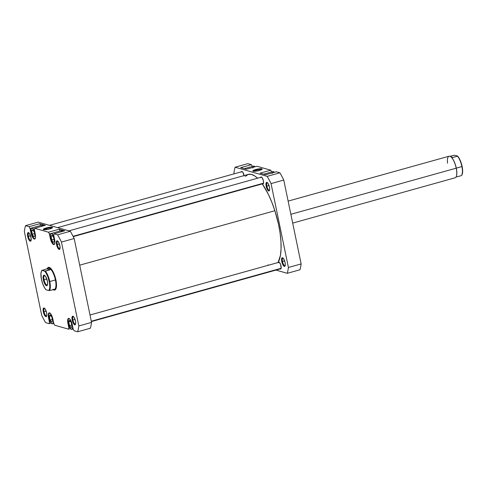 <?xml version="1.0" encoding="UTF-8"?>
<svg xmlns="http://www.w3.org/2000/svg" width="487" height="487" viewBox="0 0 487 487"><rect width="100%" height="100%" fill="white"/><g stroke="black" fill="none" stroke-linecap="round" stroke-linejoin="round"><path stroke-width="0.73" d="M254.987 166.81A5.6 1.863 -105.6 0 0 253.642 166.067L254.987 166.81M274.364 172.331A5.6 1.863 -105.6 0 0 273.018 171.588L274.364 172.331M266.87 186.107A3.92 1.309 -105.6 0 0 269.573 190.173A3.92 1.309 74.4 0 1 269.366 190.295A3.92 1.309 74.4 0 1 266.87 186.107L269.013 185.51L266.87 186.107A3.92 1.309 74.4 0 1 267.26 182.741A3.92 1.309 74.4 0 1 267.497 182.735A3.92 1.309 -105.6 0 0 266.87 186.107L266.158 186.186L266.87 186.107M269.457 187.13A4.48 1.491 74.4 0 1 269.439 190.557A4.48 1.491 74.4 0 1 267.789 190.204A4.48 1.491 74.4 0 1 266.158 186.186L267.631 189.979L268.696 190.971L269.262 190.819L269.67 189.443L269.457 187.13L267.978 183.337L266.913 182.351L266.146 182.814L266.158 186.186A4.48 1.491 74.4 0 1 267.186 182.479A4.48 1.491 74.4 0 1 269.457 187.13M282.49 261.519A3.92 1.309 -105.6 0 0 285.187 265.585A3.92 1.309 74.4 0 1 284.986 265.707A3.92 1.309 74.4 0 1 282.49 261.519L284.627 260.922L282.49 261.519A3.92 1.309 74.4 0 1 282.88 258.153A3.92 1.309 74.4 0 1 283.117 258.153A3.92 1.309 -105.6 0 0 282.49 261.519L281.772 261.604L282.49 261.519M285.072 262.542A4.48 1.491 74.4 0 1 285.059 265.969A4.48 1.491 74.4 0 1 283.41 265.616A4.48 1.491 74.4 0 1 281.772 261.604L283.251 265.397L284.317 266.383L284.877 266.231L285.291 264.855L285.072 262.542L283.598 258.749L282.533 257.763L281.967 257.909L281.553 259.285L281.772 261.604A4.48 1.491 74.4 0 1 282.807 257.891A4.48 1.491 74.4 0 1 285.072 262.542M256.071 170.103A4.188 0.791 -11.7 0 0 253.532 171.272A4.188 0.791 168.3 0 1 256.071 170.103L256.284 171.126L256.071 170.103A4.188 0.791 168.3 0 1 261.647 169.592A4.188 0.791 -11.7 0 0 256.071 170.103L255.754 169.506L256.071 170.103M259.248 170.499A4.748 0.895 168.3 0 1 252.978 171.114A4.748 0.895 168.3 0 1 255.754 169.506L252.948 170.724L253.191 171.205L254.89 171.278L260.058 170.255L262.152 169.08L260.119 168.727L255.754 169.506A4.748 0.895 168.3 0 1 260.393 168.709A4.748 0.895 168.3 0 1 262.097 169.226A4.748 0.895 168.3 0 1 259.248 170.499M244.139 176.002L242.824 172.24L241.954 171.442L241.333 171.82A3.64 1.211 74.4 0 1 241.704 171.436A3.64 1.211 74.4 0 1 244.024 175.326A3.64 1.211 74.4 0 1 244.072 175.6M263.4 180.841A3.64 1.211 74.4 0 1 263.041 183.97A3.64 1.211 74.4 0 1 262.511 183.824L263.035 183.97L263.522 183.203L263.4 180.841L262.201 177.761L261.087 176.951A3.64 1.211 74.4 0 1 263.4 180.841M278.333 262.456A3.64 1.211 74.4 0 1 278.704 262.061A3.64 1.211 74.4 0 1 281.023 265.951A3.64 1.211 74.4 0 1 280.664 269.074A3.64 1.211 74.4 0 1 280.141 268.934M240.706 167.656L246.27 169.239L256.953 166.262L270.766 170.194L256.953 166.262L246.27 169.239L240.706 167.656L251.389 164.673L247.81 163.656L251.389 164.673L240.706 167.656M260.082 173.177L265.652 174.76L276.336 171.777L279.909 172.8L276.336 171.777L265.652 174.76L260.082 173.177L270.766 170.194L260.082 173.177M260.709 177.347A3.64 1.211 74.4 0 1 261.081 176.951L260.6 177.712M299.992 269.755A66.658 22.201 -105.6 0 0 301.143 263.93L283.769 180.056A66.658 22.201 -105.6 0 0 279.909 172.8L267.193 176.349A66.658 22.201 74.4 0 1 271.052 183.605L288.42 267.479A66.658 22.201 74.4 0 1 287.275 273.304L275.983 270.09L287.275 273.304L299.992 269.755L287.275 273.304A66.658 22.201 74.4 0 0 288.42 267.479L301.143 263.93L283.769 180.056L271.052 183.605L288.42 267.479L301.143 263.93A66.658 22.201 -105.6 0 1 299.992 269.755M271.703 171.954L270.766 170.194L271.703 171.954M252.327 166.438L251.389 164.673L252.327 166.438M235.093 167.205L267.193 176.349L235.093 167.205L247.81 163.656L235.093 167.205A66.658 22.201 74.4 0 0 233.943 173.037L234.113 173.841L233.943 173.037A66.658 22.201 74.4 0 1 235.093 167.205M280.135 268.927L280.658 269.08L281.145 268.313L280.646 264.581L279.234 262.207L278.71 262.061L278.223 262.822M241.333 171.82L241.223 172.197M283.769 180.056A66.658 22.201 -105.6 0 0 279.909 172.8L267.193 176.349A66.658 22.201 74.4 0 1 271.052 183.605L283.769 180.056M272.19 173.5L272.702 171.783M252.814 167.985L253.325 166.262M278.089 262.523A47.61 15.858 -105.6 0 0 274.875 210.725A47.61 15.858 -105.6 0 0 262.298 183.885L268.294 194.21L271.789 202.117L274.875 210.725L79.698 265.172L274.875 210.725L278.491 224.215L280.08 233.09L280.95 241.473L281.06 249.04L280.402 255.505L278.047 262.59M245.442 176.343L248.127 174.48L251.31 174.37L254.878 176.02L257.556 178.23A47.61 15.858 -105.6 0 0 248.388 174.395L57.551 227.63M268.063 264.855L268.599 265.172M50.277 313.275L49.144 313.244L48.718 314.225L48.907 317.859A5.6 1.863 74.4 0 1 49.461 313.05A5.6 1.863 74.4 0 1 50.051 313.141M69.653 318.796L68.85 318.565L68.271 319.162L68.283 323.38A5.6 1.863 74.4 0 1 68.837 318.571A5.6 1.863 74.4 0 1 69.428 318.656M60.899 231.721L61.654 230.552L62.993 231.295A5.6 1.863 -105.6 0 0 61.642 230.552L51.214 233.462A5.6 1.863 74.4 0 1 54.136 237.175M54.684 243.871A5.6 1.863 74.4 0 1 54.227 244.249A5.6 1.863 74.4 0 1 50.66 238.271A5.6 1.863 74.4 0 1 51.214 233.462L50.471 234.631L50.386 236.25L51.245 240.377L52.961 243.61L54.215 244.255L54.794 243.658M43.611 225.773A5.6 1.863 -105.6 0 0 42.266 225.031L43.611 225.773M34.821 231.818L33.56 229.182L31.844 227.94L31.095 229.115L31.278 232.749A5.6 1.863 74.4 0 1 31.838 227.94A5.6 1.863 74.4 0 1 34.76 231.654M28.416 236.353A3.92 1.309 -105.6 0 0 31.119 240.42A3.92 1.309 74.4 0 1 30.912 240.541A3.92 1.309 74.4 0 1 28.416 236.353L30.553 235.757L28.416 236.353A3.92 1.309 74.4 0 1 28.806 232.987A3.92 1.309 74.4 0 1 29.043 232.987A3.92 1.309 -105.6 0 0 28.416 236.353L27.698 236.439L28.416 236.353M30.998 237.376A4.48 1.491 74.4 0 1 30.985 240.803A4.48 1.491 74.4 0 1 29.336 240.45A4.48 1.491 74.4 0 1 27.698 236.439L29.177 240.225L30.243 241.217L30.803 241.065L31.144 238.21L29.524 233.583L28.459 232.597L27.893 232.743L27.479 234.119L27.698 236.439A4.48 1.491 74.4 0 1 28.733 232.725A4.48 1.491 74.4 0 1 30.998 237.376M57.277 244.571A3.92 1.309 -105.6 0 0 59.98 248.638A3.92 1.309 74.4 0 1 59.773 248.76A3.92 1.309 74.4 0 1 57.277 244.571L59.414 243.975L57.277 244.571A3.92 1.309 74.4 0 1 57.667 241.205A3.92 1.309 74.4 0 1 57.904 241.205A3.92 1.309 -105.6 0 0 57.277 244.571L56.559 244.657L57.277 244.571M59.858 245.594A4.48 1.491 74.4 0 1 59.846 249.021A4.48 1.491 74.4 0 1 58.197 248.668A4.48 1.491 74.4 0 1 56.559 244.657L58.038 248.449L59.104 249.435L59.664 249.289L60.004 246.428L58.385 241.802L57.32 240.815L56.754 240.962L56.346 242.343L56.559 244.657A4.48 1.491 74.4 0 1 57.594 240.943A4.48 1.491 74.4 0 1 59.858 245.594M72.892 319.983A3.92 1.309 -105.6 0 0 75.595 324.05A3.92 1.309 74.4 0 1 75.388 324.172A3.92 1.309 74.4 0 1 72.892 319.983L75.035 319.387L72.892 319.983A3.92 1.309 74.4 0 1 73.281 316.617A3.92 1.309 74.4 0 1 73.519 316.617A3.92 1.309 -105.6 0 0 72.892 319.983L72.179 320.069L72.892 319.983M75.479 321.006A4.48 1.491 74.4 0 1 75.461 324.433A4.48 1.491 74.4 0 1 73.811 324.086A4.48 1.491 74.4 0 1 72.179 320.069L73.653 323.861L74.718 324.847L75.284 324.701L75.698 323.325L75.479 321.006L74 317.214L72.934 316.227L72.167 316.696L72.179 320.069A4.48 1.491 74.4 0 1 73.208 316.361A4.48 1.491 74.4 0 1 75.479 321.006M44.031 311.765A3.92 1.309 -105.6 0 0 46.734 315.832A3.92 1.309 74.4 0 1 46.527 315.953A3.92 1.309 74.4 0 1 44.031 311.765L46.174 311.169L44.031 311.765A3.92 1.309 74.4 0 1 44.42 308.399A3.92 1.309 74.4 0 1 44.658 308.399A3.92 1.309 -105.6 0 0 44.031 311.765L43.319 311.85L44.031 311.765M46.618 312.788A4.48 1.491 74.4 0 1 46.6 316.215A4.48 1.491 74.4 0 1 44.95 315.862A4.48 1.491 74.4 0 1 43.319 311.85L44.792 315.643L45.857 316.629L46.423 316.477L46.831 315.101L46.618 312.788L45.139 308.995L44.074 308.009L43.306 308.472L43.319 311.85A4.48 1.491 74.4 0 1 44.347 308.137A4.48 1.491 74.4 0 1 46.618 312.788M54.775 289.418A11.201 3.732 -105.6 0 0 56.023 288.608A11.201 3.732 74.4 0 1 55.11 289.369M47.263 268.568A11.761 3.92 74.4 0 1 49.966 267.753A11.761 3.92 74.4 0 1 55.92 279.952A11.761 3.92 74.4 0 1 55.877 288.949A11.761 3.92 74.4 0 1 52.986 289.534L54.733 290.057L55.944 288.815L56.303 287.592L56.486 284.189L55.378 277.724L53.887 273.463L51.08 268.745L50.137 267.868L48.444 267.387L47.233 268.629M52.054 228.056A4.188 0.791 -11.7 0 0 46.478 228.567L46.162 227.971A4.748 0.895 168.3 0 1 50.794 227.179A4.748 0.895 168.3 0 1 52.505 227.691A4.748 0.895 168.3 0 1 49.656 228.963L52.462 227.746L52.219 227.265L50.52 227.192L45.352 228.214L43.258 229.389L45.291 229.742L49.656 228.963A4.748 0.895 168.3 0 1 43.38 229.584A4.748 0.895 168.3 0 1 46.162 227.971L46.478 228.567A4.188 0.791 168.3 0 1 52.054 228.056M46.691 229.59L46.478 228.567L46.691 229.59M64.704 230.814L59.14 229.231L60.071 230.99L59.14 229.231L48.456 232.208L49.406 234.004L51.318 241.558L52.718 243.914L54.039 244.596L54.641 243.975L54.915 241.662L53.74 235.233L54.02 233.797L57.6 234.813A66.658 22.201 74.4 0 1 61.459 242.069L78.827 325.943A66.658 22.201 74.4 0 1 77.677 331.775L74.103 330.752L73.147 328.962L71.242 321.408L69.836 319.046L68.917 318.382L67.912 318.991L67.638 320.379L68.819 327.727L68.533 329.169L54.721 325.237L53.771 323.441L51.859 315.886L50.94 314.158L49.54 312.861L48.536 313.47L48.262 314.864L49.443 322.211L49.157 323.648L45.577 322.631A66.658 22.201 74.4 0 1 41.718 315.375L24.35 231.502A66.658 22.201 74.4 0 1 25.501 225.67L29.074 226.692L30.03 228.482L31.935 236.037L33.341 238.399L34.26 239.062L35.265 238.453L35.539 237.066L34.358 229.718L34.644 228.275L48.456 232.208L34.644 228.275L45.328 225.292L39.757 223.71L40.695 225.469L39.757 223.71L29.074 226.692L25.501 225.67L38.217 222.121L70.317 231.264L38.217 222.121L25.501 225.67A66.658 22.201 74.4 0 0 24.35 231.502L41.718 315.375A66.658 22.201 74.4 0 0 45.577 322.631L49.157 323.648L51.123 323.1L49.157 323.648L49.443 322.211L48.548 317.901A5.881 1.96 74.4 0 1 49.132 312.855A5.881 1.96 74.4 0 1 52.876 319.131L53.771 323.441L54.721 325.237L68.533 329.169L70.499 328.622L68.533 329.169L68.819 327.727L67.924 323.417A5.881 1.96 74.4 0 1 68.509 318.37A5.881 1.96 74.4 0 1 72.253 324.652L73.147 328.962L74.103 330.752L77.677 331.775L90.393 328.226A66.658 22.201 -105.6 0 0 91.544 322.394L74.176 238.52A66.658 22.201 -105.6 0 0 70.317 231.264L57.6 234.813L54.02 233.797L64.704 230.814L59.14 229.231L48.456 232.208L49.406 234.004L51.025 233.553L49.406 234.004L50.301 238.313L50.648 238.216L50.301 238.313A5.881 1.96 74.4 0 0 54.045 244.59A5.881 1.96 74.4 0 0 54.629 239.543L53.74 235.233L54.02 233.797L64.704 230.814M41.523 226.205L42.272 225.031L31.838 227.94M45.328 225.292L39.757 223.71L29.074 226.692L30.03 228.482L31.643 228.032L30.03 228.482L30.924 232.792L31.265 232.695L30.924 232.792A5.881 1.96 74.4 0 0 34.668 239.074A5.881 1.96 74.4 0 0 35.253 234.022L34.358 229.718L34.644 228.275L45.328 225.292M78.827 325.943L61.459 242.069L74.176 238.52L91.544 322.394L78.827 325.943A66.658 22.201 74.4 0 1 77.677 331.775L90.393 328.226A66.658 22.201 -105.6 0 0 91.544 322.394L78.827 325.943M48.779 267.923A11.201 3.732 74.4 0 1 49.09 267.789A11.201 3.732 74.4 0 1 50.264 267.966A11.201 3.732 -105.6 0 0 48.779 267.923M74.176 238.52A66.658 22.201 -105.6 0 0 70.317 231.264L57.6 234.813A66.658 22.201 74.4 0 1 61.459 242.069L74.176 238.52M43.94 229.736A4.188 0.791 168.3 0 1 46.478 228.567A4.188 0.791 -11.7 0 0 43.94 229.736M48.895 317.804L48.548 317.901L48.895 317.804M50.356 321.956L49.443 322.211L50.356 321.956M68.271 323.325L67.924 323.417L68.271 323.325M69.738 327.471L68.819 327.727L69.738 327.471M35.301 238.35A5.6 1.863 74.4 0 1 34.845 238.733A5.6 1.863 74.4 0 1 31.278 232.749L33.122 237.492L34.455 238.721L35.411 238.143M34.413 232.421L34.936 236.031L33.865 236.95L32.27 234.253L31.746 230.643L32.818 229.724L34.413 232.421L34.936 236.031L33.865 236.95L32.27 234.253L34.583 233.608L32.27 234.253L31.746 230.643L33.134 230.26L31.746 230.643L32.818 229.724L34.413 232.421M54.197 237.339L52.937 234.704L51.226 233.456M53.771 237.875L54.319 241.503L53.272 242.483L51.671 239.835L51.123 236.207L52.17 235.227L53.771 237.875L54.319 241.503L53.272 242.483L51.671 239.835L53.966 239.196L51.671 239.835L51.123 236.207L52.523 235.818L51.123 236.207L52.17 235.227L53.771 237.875M72.685 326.716A5.6 1.863 74.4 0 1 71.851 329.358A5.6 1.863 74.4 0 1 68.283 323.38L69.678 327.361L71.035 329.133L72.167 329.163L72.679 326.57M71.126 322.278L71.966 326.028L71.187 327.714L69.568 325.651L68.722 321.901L69.501 320.215L71.126 322.278L71.966 326.028L71.187 327.714L69.568 325.651L71.747 325.042L69.568 325.651L68.722 321.901L70.451 321.42L68.722 321.901L69.501 320.215L71.126 322.278M53.302 321.201A5.6 1.863 74.4 0 1 52.474 323.843A5.6 1.863 74.4 0 1 48.907 317.859L50.295 321.84L51.659 323.618L52.462 323.843L53.04 323.252L53.296 321.049M51.768 316.812L52.59 320.556L51.792 322.193L50.167 320.081L49.345 316.337L50.143 314.699L51.768 316.812L52.59 320.556L51.792 322.193L50.167 320.081L52.352 319.472L50.167 320.081L49.345 316.337L51.038 315.862L49.345 316.337L50.143 314.699L51.768 316.812M454.146 155.225L457.463 155.974L454.146 155.225L450.152 156.339L454.146 155.225M292.687 223.101L455.089 177.798A11.201 3.732 -105.6 0 0 456.203 168.179L290.861 214.298L456.203 168.179A11.201 3.732 74.4 0 1 456.167 176.744L456.246 176.586A11.061 3.683 -105.6 0 0 456.282 168.131L461.901 166.56A11.061 3.683 -105.6 0 0 457.5 156.181L452.77 157.502L450.006 156.327L452.77 157.502L457.5 156.181A11.061 3.683 74.4 0 1 461.901 166.56L456.282 168.131A11.061 3.683 -105.6 0 0 450.682 156.65A11.061 3.683 -105.6 0 0 450.609 156.607A11.061 3.683 74.4 0 1 456.282 168.131A11.061 3.683 74.4 0 1 456.203 176.665A11.061 3.683 -105.6 0 0 456.246 176.586M54.154 289.479A11.061 3.683 74.4 0 0 55.408 279.952L55.585 279.934A11.201 3.732 -105.6 0 0 47.903 268.276A11.201 3.732 74.4 0 1 48.45 267.966A11.201 3.732 74.4 0 1 55.585 279.934L49.784 281.523A11.061 3.683 -105.6 0 0 45.382 271.143A11.061 3.683 74.4 0 1 49.784 281.523A11.061 3.683 -105.6 0 1 49.394 290.532L54.307 289.448A11.061 3.683 -105.6 0 0 55.408 279.952A11.061 3.683 -105.6 0 0 49.132 268.154A11.061 3.683 -105.6 0 0 48.359 268.136A11.061 3.683 -105.6 0 0 48.28 268.16A11.061 3.683 74.4 0 1 49.132 268.154L49.814 268.702L50.112 269.822L44.634 271.131A10.671 3.555 74.4 0 1 49.284 281.577A10.671 3.555 74.4 0 1 48.651 290.52L46.076 289.789A10.671 3.555 74.4 0 1 41.432 279.343L40.926 273.597L41.639 270.875L42.065 270.401L44.634 271.131L46.009 272.915L47.921 276.866L49.564 283.148L49.79 287.324L49.412 289.345L48.651 290.52L46.076 289.789L44.701 288.006L42.795 284.055L41.432 279.343A10.671 3.555 74.4 0 1 41.468 271.18A10.671 3.555 74.4 0 1 42.065 270.401L46.758 268.867L50.112 269.822L45.382 271.143L42.065 270.401L49.132 268.154A11.061 3.683 74.4 0 1 55.408 279.952L49.784 281.523A11.061 3.683 74.4 0 1 49.394 290.532L54.118 289.497L53.04 289.266M55.585 279.934L55.895 279.842L55.585 279.934A11.201 3.732 74.4 0 1 54.471 289.546A11.201 3.732 74.4 0 1 53.393 289.418A11.201 3.732 -105.6 0 0 55.585 279.934M54.118 289.497L53.54 289.43A11.061 3.683 74.4 0 1 53.448 289.406L54.118 289.497M44.061 279.806A4.9 1.631 -105.6 0 0 47.483 284.84A4.9 1.631 74.4 0 1 47.184 285.041A4.9 1.631 74.4 0 1 44.061 279.806L46.819 279.039L44.061 279.806A4.9 1.631 74.4 0 1 44.548 275.599A4.9 1.631 74.4 0 1 44.914 275.612A4.9 1.631 -105.6 0 0 44.061 279.806L43.349 279.885L44.061 279.806M47.367 281.036A5.46 1.82 74.4 0 1 47.349 285.212A5.46 1.82 74.4 0 1 45.34 284.779A5.46 1.82 74.4 0 1 43.349 279.885L45.145 284.511L46.442 285.711L47.129 285.534L47.635 283.854L47.367 281.036L45.571 276.409L44.268 275.21L43.58 275.386L43.081 277.066L43.349 279.885A5.46 1.82 74.4 0 1 44.603 275.368A5.46 1.82 74.4 0 1 47.367 281.036M48.097 268.209L49.132 268.154L49.814 268.702L50.112 269.822L46.758 268.867L48.359 268.136M41.578 270.973A11.061 3.683 74.4 0 1 42.028 270.188A11.061 3.683 -105.6 0 0 41.681 270.742L41.468 271.18M461.907 174.888L462.65 170.894L461.743 164.825L459.515 158.932L457.463 155.974A10.671 3.555 -105.6 0 1 461.846 165.239A10.671 3.555 -105.6 0 1 462.078 174.577L461.865 175.022A11.061 3.683 74.4 0 1 461.512 175.576A11.061 3.683 -105.6 0 0 461.901 166.56A11.061 3.683 74.4 0 1 461.865 175.022M456.782 176.891L461.512 175.576L456.782 176.891M447.535 163.188A11.201 3.732 74.4 0 1 450.536 156.552A11.201 3.732 74.4 0 1 456.203 168.179A11.201 3.732 -105.6 0 0 449.075 156.211L288.134 201.107M91.306 321.231L281.151 268.276L91.306 321.231M73.056 236.298L263.528 183.167L73.056 236.298M244.291 168.679L253.642 166.067M263.668 174.194L273.018 171.588M49.784 312.958L49.461 313.05M69.16 318.48L68.837 318.571M35.167 238.642L34.845 238.733M54.544 244.164L54.227 244.249M73.166 328.993L71.851 329.358M53.783 323.478L52.474 323.843M90.01 314.992L279.234 262.207M281.754 261.501L282.253 261.361M91.379 321.584L281.036 268.684M49.504 225.341L242.228 171.576M68.886 230.856L261.604 177.098M73.227 236.627L263.412 183.575"/></g></svg>
